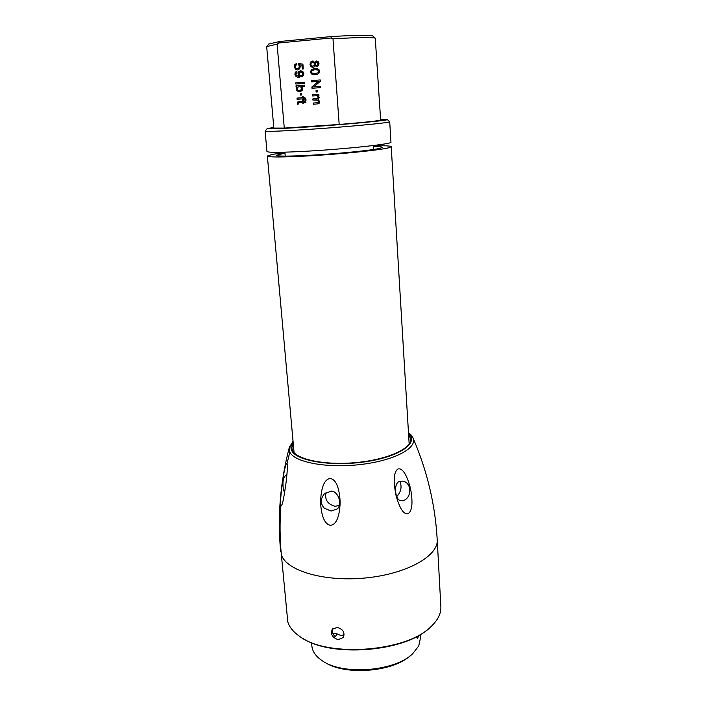 <?xml version="1.0" encoding="UTF-8"?>
<svg xmlns="http://www.w3.org/2000/svg" width="706" height="706" viewBox="0 0 706 706"><rect width="100%" height="100%" fill="white"/><g stroke="black" fill="none" stroke-linecap="round" stroke-linejoin="round"><path stroke-width="1.06" d="M284.906 152.496L272.084 154.446L267.362 156.026C268.518 157.314 281.915 157.288 307.56 155.947C340.38 154.164 380.428 150.078 388.759 147.783L391.221 146.707C390.78 145.877 384.814 145.586 373.342 145.842M373.386 146.504C379.201 146.513 382.184 146.786 382.343 147.325L380.119 148.278C372.724 150.254 338.704 153.714 310.816 155.232C288.798 156.388 277.273 156.414 276.231 155.311L284.959 153.158M428.392 628.852C403.329 652.062 330.955 657.498 302.706 638.303M440.862 606.648C441.215 613.337 437.985 619.939 431.19 626.434C406.965 651.903 327.337 657.886 299.582 636.327C293.352 631.994 289.416 627.175 287.792 621.889L281.35 554.687C286.098 570.642 324.142 582.115 365.558 577.967C407 573.987 438.726 555.79 437.208 539.666L440.862 606.648M338.156 639.654L343.275 637.509C345.128 632.497 343.09 629.125 337.141 627.413L332.244 629.293C330.355 634.217 332.323 637.677 338.156 639.654M280.909 505.62L281.941 504.772C282.806 503.131 284.174 495.788 286.045 482.727C287.21 472.658 287.642 466.754 287.324 465.016L287.068 463.551C286.583 462.818 285.33 463.648 282.532 481.051C280.547 497.615 280 505.805 280.9 505.602L280.909 505.62M330.337 525.273C327.372 524.858 321.486 521.39 320.542 502.019C321.239 481.969 327.107 478.783 330.143 478.536L330.355 478.544C333.4 478.968 339.198 482.348 340.16 502.231C339.445 522.316 333.479 525.193 330.399 525.273L330.337 525.273M408.112 513.641C405.782 514.4 400.796 513.324 395.907 494.88C392.104 475.332 395.757 470.328 397.946 469.031L398.105 468.96C400.443 468.299 405.482 469.605 410.424 488.146C414.131 507.376 410.318 512.388 408.165 513.615L408.112 513.641M344.184 634.862L340.813 635.488L337.044 633.909L332.694 633.238M408.58 434.366L410.733 439.061C411.713 448.592 387.568 459.597 356.495 462.536C325.44 465.581 296.449 459.632 292.434 450.313L291.781 448.001L293.211 443.041M339.268 505.478L335.059 506.308C327.584 504.243 324.575 499.636 326.048 492.506M399.799 481.174C402.155 486.61 401.14 491.764 396.754 496.636M284.544 492.929L283.291 488.623C282.329 481.06 283.441 476.471 286.627 474.856L286.918 474.926M331.043 491.111C338.465 491.058 342.525 504.428 337.38 508.832L331.07 511.073L324.292 508.143C320.25 503.625 320.286 498.851 324.416 493.821L331.043 491.111M399.517 481.28L403.047 481.104C412.233 483.204 411.598 497.712 403.735 500.377L400.549 500.739L398.916 499.901C394.989 496.909 393.692 483.301 399.517 481.28M332.614 628.861C331.696 631.658 332.579 634.262 335.262 636.671L337.044 633.909M410.186 655.795C392.571 672.147 344.599 675.757 324.734 662.219M420.273 634.562L420.476 637.906L418.746 645.937L412.763 653.632C394.963 671.609 342.145 675.58 321.865 660.472C315.732 656.245 312.405 651.453 311.884 646.069L311.584 642.734M418.932 635.347L417.449 638.648L416.319 636.768M380.64 120.046C379.21 120.814 365.39 122.288 339.18 124.468L332.985 38.83C357.571 37.365 371.665 37.144 375.265 38.159L380.64 120.046M339.18 124.468L284.271 128.086L277.096 44.125L278.693 42.987L331.158 38L332.985 38.83M314.814 62.649L313.102 60.998L310.569 62.031L309.978 64.44L310.931 66.708L312.899 67.432L314.276 66.841L315.026 65.393L316.456 66.673L318.494 65.764L319.006 63.637L318.194 61.643L316.509 61.016L314.814 62.649L316.844 61.007M314.823 68.447L311.311 69.718L310.569 72.012L311.222 73.742L312.784 74.668L317.382 74.43L319.403 72.656L319.589 71.253L318.935 69.523L316.87 68.482L314.823 68.447L311.47 69.718L310.737 72.012L311.39 73.742L314.602 74.854M311.399 80.643L311.496 81.878L318.415 81.314L311.893 86.97L311.99 88.285L320.798 87.588L320.7 86.361L313.782 86.909L320.312 81.252L320.215 79.928L311.399 80.643L311.655 81.861M316.023 90.668L316.12 92.018L317.356 91.93L317.25 90.571L316.023 90.668L316.288 92.009M312.502 94.781L312.59 95.963L316.738 95.707L317.982 96.369L318.009 98.249L312.829 98.928L312.917 100.111L317.091 99.837L318.618 101.408L318.062 102.582L313.146 103.058L313.243 104.232L317.594 103.914L319.165 103.235L319.571 101.602L318.291 99.528L319.253 97.463L318.053 95.425L318.944 95.354L318.865 94.295L312.502 94.781L312.758 95.954M296.458 63.514L294.764 64.625L294.278 66.858L295.54 69.32L297.658 69.912L299.626 68.861L300.244 66.638L299.547 64.846L301.947 65.164L302.256 69.056L303.289 68.967L302.9 64.114L298.32 63.566L299.273 66.399L298.859 67.953L297.455 68.65L295.858 68.191L295.161 66.779L295.47 65.517L296.652 64.758L296.458 63.514M296.82 71.28L295.284 72.286L294.879 74.192L295.549 76.01L297.147 77.086L302.274 76.654L303.483 75.357L303.809 73.583L302.821 71.465L300.606 70.776L298.603 71.791L297.976 73.901L299.318 76.116L296.723 75.71L295.761 74.139L297.005 72.418L296.82 71.28M295.735 82.858L295.832 84.04L304.551 83.343L304.454 82.152L295.735 82.858L295.999 84.032M296.07 86.97L296.864 86.909L296.088 88.921L297.147 90.986L299.723 91.674L301.956 90.695L302.547 89.697L302.68 88.462L301.683 86.609L304.789 86.361L304.701 85.179L295.982 85.876L296.07 86.97M300.429 93.748L300.535 95.089L301.753 94.992L301.638 93.651L300.429 93.748L300.703 95.081M296.988 98.108L297.085 99.281L302.539 98.866L302.653 100.226L303.483 100.164L303.368 98.805L304.745 98.928L305.01 100.367L305.963 100.473L305.98 99.369L304.904 97.631L303.28 97.631L303.192 96.59L302.362 96.651L302.442 97.693L296.988 98.108L297.244 99.264M298.426 104.038L298.576 102.899L302.839 102.529L302.927 103.711L303.756 103.65L303.668 102.467L305.866 102.299L305.133 101.179L303.571 101.293L303.501 100.428L302.671 100.49L302.742 101.355L297.87 101.858L297.5 104.276L298.426 104.038M316.641 62.243L318.115 63.725L317.788 64.899L316.826 65.446L315.82 65.084L315.335 63.981L315.644 62.781L316.641 62.243M312.52 62.216L313.835 62.657L314.444 64.025L314.046 65.517L312.793 66.205L311.478 65.755L310.869 64.378L311.028 63.319L312.52 62.216M314.92 69.682L317.956 70.053L318.688 71.315L318.079 72.78L315.22 73.592L312.29 73.265L311.461 71.941L312.07 70.485L314.92 69.682M301.065 75.842L299.573 75.418L298.947 74.112L299.353 72.683L300.668 72.012L302.239 72.471L302.927 73.803L302.495 75.163L300.959 75.842M299.273 86.706L301.074 87.129L301.797 88.427L301.312 89.777L298.823 90.465L297.676 90.041L296.961 88.753L297.658 87.173L299.273 86.706M284.271 128.086L273.84 128.077L266.674 46.605L277.096 44.125M273.778 127.407L267.159 128.633C268.739 129.154 281.712 128.642 306.077 127.08C343.875 124.627 388.371 120.479 387.32 119.596L380.596 119.376M265.271 130.919L265.129 131.095C266.709 131.695 280.141 131.201 305.442 129.613C344.713 127.106 390.903 122.72 389.694 121.723L389.535 121.582M389.712 121.688L390.947 142.18C393.074 143.892 346.778 148.975 307.181 151.181C281.509 152.575 268.095 152.681 266.956 151.508L265.112 131.06M268.739 44.054L279.452 41.522L331.158 36.58C355.303 35.123 369.203 34.921 372.839 35.962L373.112 36.209M278.693 42.987L279.452 41.522M331.158 36.58L331.158 38M315.026 65.393L316.809 66.691M312.82 60.972L310.728 62.04L310.146 64.44L311.099 66.717L312.74 67.449M316.862 62.243L318.274 63.734L317.956 64.908L316.773 65.455M312.811 62.207L313.993 62.666L314.611 64.025L314.205 65.517L312.687 66.214M315.909 68.403L314.991 68.447M316.023 69.638L318.115 70.053L318.847 71.315L318.238 72.78L314.399 73.636M320.215 79.937L311.558 80.634M320.7 86.361L313.782 86.909M318.415 81.314L312.052 86.962L312.158 88.268M317.25 90.58L316.182 90.659M318.865 94.295L312.661 94.772M313.314 103.05L313.402 104.223L317.594 103.914M312.987 98.919L313.076 100.102L318.23 100.208L318.653 102.114L317.312 102.749M316.014 95.707L317.4 95.795L318.459 97.26L318.168 98.24L316.95 98.619M296.467 63.549L294.931 64.625L294.446 66.858L295.708 69.32L297.447 69.92M298.488 63.584L299.441 66.408L299.026 67.953L297.297 68.667M299.547 64.846L302.115 65.164L302.424 69.047M296.829 71.315L295.461 72.277L295.046 74.192L295.717 76.01L297.314 77.086L299.185 77.307M301.003 70.768L298.77 71.791L298.144 73.892L299.485 76.116L298.859 76.16M300.977 71.994L302.397 72.471L303.095 73.803L302.653 75.163L301.233 75.833M304.454 82.161L295.902 82.849M304.701 85.179L296.149 85.867L296.238 86.962M296.864 86.909L296.255 88.912L297.314 90.977L299.671 91.674M299.52 86.688L301.241 87.12L301.965 88.418L301.48 89.777L299.494 90.474M301.638 93.651L300.588 93.73M303.192 96.59L302.53 96.643L302.609 97.684L297.155 98.099M304.048 97.569L303.28 97.631M303.951 98.761L304.913 98.911L305.177 100.358L305.963 100.446M302.539 98.866L302.812 100.208L303.483 100.164M299.141 101.62L297.605 102.379L297.658 104.241M302.839 100.481L302.742 101.355M303.668 102.467L305.866 102.299M299.212 102.794L302.998 102.511L303.095 103.694L303.756 103.641M412.807 437.491L413.125 438.205C417.467 448.204 393.754 460.789 360.139 464.566C326.578 468.475 294.014 462.174 289.813 452.008L289.486 446.792M287.068 463.551L289.813 452.008M281.35 554.687C279.805 538.625 279.664 522.263 280.9 505.602M293.122 442.106C290.89 444.93 290.387 447.701 291.631 450.419C295.885 460.744 330.576 466.719 364.217 461.927C397.928 457.276 418.287 443.871 409.498 434.428L408.527 433.431M267.362 156.026L294.075 452.67M391.221 146.707L409.162 444.012M408.474 432.593L411.06 434.931L413.125 438.205C427.218 470.955 435.249 504.772 437.208 539.666M293.052 441.268L289.292 447.516C280.247 482.004 277.37 516.642 280.644 551.439M337.38 508.832L338.068 508.002M400.549 500.739L399.896 500.519M267.159 128.633L265.129 131.095M387.32 119.596L389.694 121.723M373.58 149.478L373.324 145.533M285.215 156.123L284.88 152.187M268.977 43.772L266.903 46.305M372.839 35.962L375.265 38.159"/></g></svg>
